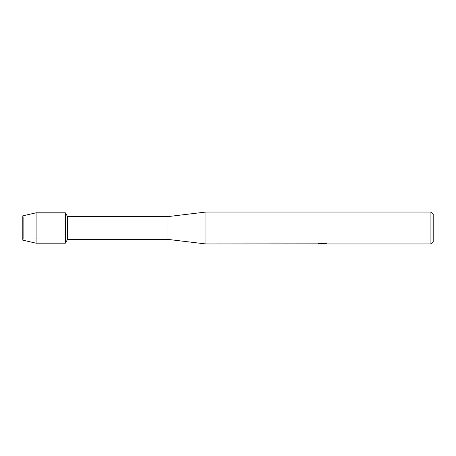 <?xml version="1.0" encoding="UTF-8"?>
<svg xmlns="http://www.w3.org/2000/svg" width="456" height="456" viewBox="0 0 456 456"><rect width="100%" height="100%" fill="white"/><g stroke="black" fill="none" stroke-linecap="round" stroke-linejoin="round"><path stroke-width="0.34" stroke-dasharray="2.28 1.71" d="M23.279 239.086L22.8 240.158L22.8 215.842L23.279 216.913L65.362 216.913L65.362 239.086L23.279 239.086L23.279 216.913L23.279 239.086L22.8 240.158L22.8 215.842L23.279 216.913L23.279 239.086L23.279 216.913L65.362 216.913L65.362 239.086L65.362 216.913L65.362 239.086L23.279 239.086M322.232 243.778L325.789 243.538L323.481 243.886M325.789 243.783L322.574 243.886M323.532 243.96L325.789 243.857M326.41 243.652L325.156 243.299L319.491 243.379M322.586 243.635L317.125 243.886L319.228 243.299L321.332 243.886M319.491 243.299L318.294 243.635M319.228 243.299L317.125 243.886L319.035 243.886M320.568 243.886L319.228 243.379M433.2 214.32L433.2 241.68M430.92 212.04L430.92 243.96M205.958 212.04L205.958 243.96M167.962 216.6L167.962 239.4M67.556 216.6L67.556 239.4M65.362 212.798L65.362 243.202L65.362 212.798M36.098 212.798L36.098 243.202"/><path stroke-width="0.68" d="M317.222 243.857L205.958 243.96L167.962 239.4L67.556 239.4L65.362 243.202L36.098 243.202L22.8 240.158L22.8 215.842L36.098 212.798L65.362 212.798L67.556 216.6L167.962 216.6L205.958 212.04L430.92 212.04L433.2 214.32L433.2 241.68L430.92 243.96L323.532 243.96L326.41 243.652M67.556 239.4L67.556 216.6M65.362 243.202L65.362 212.798L65.362 243.202M167.962 239.4L167.962 216.6M205.958 243.96L205.958 212.04M322.574 243.886L320.568 243.886M322.01 243.96L321.332 243.96M430.92 243.96L430.92 212.04M317.222 243.931L322.586 243.715L317.992 243.715L319.491 243.379L325.156 243.379L326.798 243.755L323.481 243.954M319.035 243.886L322.232 243.857M323.532 243.886L322.141 243.886M318.294 243.635L322.586 243.715M36.098 243.202L36.098 212.798M22.8 240.158L22.8 215.842"/></g></svg>
